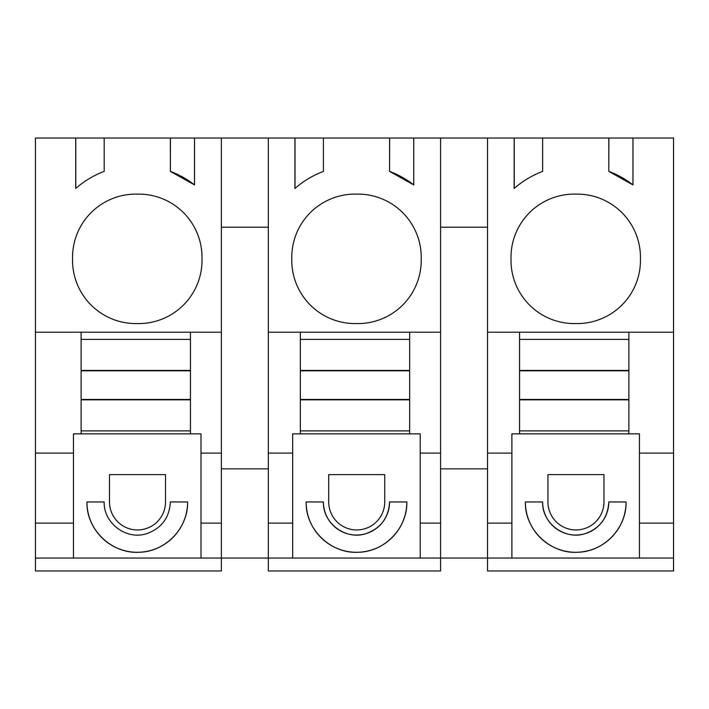 <?xml version="1.0" encoding="UTF-8"?>
<svg xmlns="http://www.w3.org/2000/svg" width="709" height="709" viewBox="0 0 709 709"><rect width="100%" height="100%" fill="white"/><g stroke="black" fill="none" stroke-linecap="round" stroke-linejoin="round"><path stroke-width="1.06" d="M75.712 138.016L104.188 138.016L104.188 171.392C93.677 175.389 84.185 181.079 75.712 188.47L75.712 138.016L35.45 138.016L35.45 570.984L221.368 570.984L221.368 558.045L673.55 558.045L673.55 138.016L608.801 138.016L608.801 171.392L608.88 138.016M200.993 558.045L221.368 558.045L221.368 523.109L200.993 523.109L200.993 558.045L73.452 558.045L73.452 523.109L35.45 523.109M35.45 558.045L73.452 558.045M35.45 453.095L73.452 453.095L73.452 523.109M35.45 332.202L81.118 332.202L81.118 339.398L190.446 339.398L190.446 332.202L81.118 332.202M73.452 453.095L73.452 433.855L200.993 433.855L200.993 523.109M81.118 339.398L81.118 399.468L81.118 370.807L190.446 370.807L190.446 339.398M190.446 370.807L190.446 399.468L81.118 399.468L81.118 433.855M190.446 332.202L221.368 332.202L221.368 523.109M104.188 138.016L170.364 138.016L170.364 171.392L194.523 184.916L194.523 138.016L221.368 138.016L221.368 332.202M137.28 194.124A63.296 63.296 0 0 1 201.994 258.838A63.296 63.296 0 0 1 137.28 323.561A63.296 63.296 0 0 1 72.566 258.838A63.296 63.296 0 0 1 137.28 194.124M170.364 138.016L194.523 138.016M608.801 138.016L221.368 138.016M86.932 501.945A50.348 50.348 0 0 0 137.28 552.284A50.348 50.348 0 0 0 187.628 501.945L170.364 501.945C169.46 517.712 161.581 528.276 146.728 533.647C126.548 540.471 103.417 523.233 104.188 501.945L86.932 501.945C86.179 529.712 111.978 554.305 139.682 552.231C165.702 551.602 188.239 527.957 187.628 501.945M165.507 474.613L109.487 474.613L109.487 501.945A28.014 28.014 0 0 0 137.502 529.951A28.014 28.014 0 0 0 165.507 501.945L165.507 474.613M190.446 433.855L190.446 399.468M200.993 453.095L221.368 453.095M170.364 171.392L170.435 138.016M194.523 184.863A93.499 93.499 -90 0 0 170.435 171.392M75.783 138.016L75.783 188.408M221.368 468.862L268.321 468.862M268.321 227.199L221.368 227.199M487.535 138.016L487.535 570.984L673.55 570.984L673.55 558.045M639.429 558.045L639.429 523.109L673.55 523.109M639.429 523.109L639.429 453.095L673.55 453.095M487.535 332.202L519.564 332.202L519.564 339.398L628.883 339.398L628.883 332.202L673.55 332.202M487.535 453.095L511.889 453.095L511.889 433.855L628.883 433.855L628.883 339.398M628.883 433.855L639.429 433.855L639.429 453.095M628.883 332.202L519.564 332.202M542.633 138.016L542.633 171.392C532.122 175.389 522.63 181.079 514.149 188.47L514.149 138.016M632.969 138.016L632.969 184.916L608.801 171.392M575.726 194.124A63.296 63.296 0 0 1 640.44 258.838A63.296 63.296 0 0 1 575.726 323.561A63.296 63.296 0 0 1 511.012 258.838A63.296 63.296 0 0 1 575.726 194.124M632.969 184.863A93.499 93.499 -90 0 0 608.88 171.392M514.229 138.016L514.229 188.408M511.889 558.045L511.889 523.109L487.535 523.109M511.889 453.095L511.889 523.109M542.633 501.945A33.084 33.084 0 0 0 575.717 535.029A33.084 33.084 0 0 0 608.801 501.945C607.897 517.712 600.018 528.276 585.173 533.647C564.993 540.471 541.862 523.233 542.633 501.945L525.378 501.945A50.348 50.348 0 0 0 575.726 552.284A50.348 50.348 0 0 0 626.065 501.945L608.801 501.945M603.953 474.613L547.933 474.613L547.933 501.945A28.014 28.014 0 0 0 575.938 529.951A28.014 28.014 0 0 0 603.953 501.945L603.953 474.613M519.564 339.398L519.564 399.468L519.564 370.807L628.883 370.807M628.883 399.468L519.564 399.468L519.564 433.855M487.535 227.199L440.581 227.199M440.581 468.862L487.535 468.862M525.378 501.945C524.625 529.712 550.423 554.305 578.127 552.231C604.139 551.602 626.685 527.957 626.065 501.945M268.321 138.016L268.321 570.984L440.581 570.984L440.581 523.109L420.207 523.109L420.207 558.045M268.321 523.109L292.675 523.109L292.675 558.045M268.321 453.095L292.675 453.095L292.675 523.109M292.675 453.095L292.675 433.855L420.207 433.855L420.207 523.109M323.41 501.945A33.084 33.084 0 0 0 356.494 535.029A33.084 33.084 0 0 0 389.578 501.945C388.674 517.712 380.804 528.276 365.95 533.647C345.77 540.471 322.639 523.233 323.41 501.945L306.155 501.945A50.348 50.348 0 0 0 356.503 552.284A50.348 50.348 0 0 0 406.851 501.945L389.578 501.945M384.73 474.613L328.71 474.613L328.71 501.945A28.014 28.014 0 0 0 356.716 529.951A28.014 28.014 0 0 0 384.73 501.945L384.73 474.613M440.581 138.016L440.581 523.109M413.746 138.016L413.746 184.916L389.578 171.392L389.658 138.016M389.578 138.016L389.578 171.392M323.41 138.016L323.41 171.392C312.899 175.389 303.408 181.079 294.935 188.47L294.935 138.016M356.503 194.124A63.296 63.296 0 0 1 421.217 258.838A63.296 63.296 0 0 1 356.503 323.561A63.296 63.296 0 0 1 291.789 258.838A63.296 63.296 0 0 1 356.503 194.124M413.746 184.863A93.499 93.499 -90 0 0 389.658 171.392M295.006 138.016L295.006 188.408M300.341 332.202L300.341 339.398L409.66 339.398L409.66 332.202L268.321 332.202M300.341 339.398L300.341 399.468L300.341 370.807L409.66 370.807L409.66 339.398M409.66 370.807L409.66 399.468L300.341 399.468L300.341 433.855M409.66 332.202L440.581 332.202M306.155 501.945C305.402 529.712 331.2 554.305 358.905 552.231C384.925 551.602 407.462 527.957 406.851 501.945M409.66 433.855L409.66 399.468M420.207 453.095L440.581 453.095M81.118 370.444L190.446 370.444M81.118 399.832L190.446 399.832M81.118 430.886L190.446 430.886M300.341 370.444L409.66 370.444M300.341 399.832L409.66 399.832M300.341 430.886L409.66 430.886M519.564 370.444L628.883 370.444M519.564 399.832L628.883 399.832M519.564 430.886L628.883 430.886"/></g></svg>
